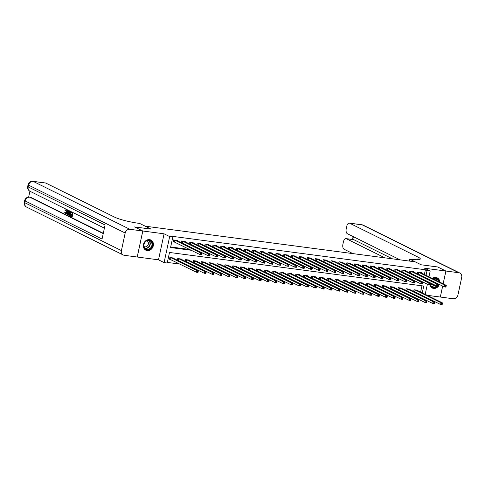 <?xml version="1.0" encoding="UTF-8"?>
<svg xmlns="http://www.w3.org/2000/svg" width="486" height="486" viewBox="0 0 486 486"><rect width="100%" height="100%" fill="white"/><g stroke="black" fill="none" stroke-linecap="round" stroke-linejoin="round"><path stroke-width="0.73" d="M147.197 250.6A5.668 4.89 116.4 0 0 153.072 246.542A5.668 4.89 116.4 0 0 150.891 240.035A5.668 4.89 116.4 0 0 149.548 239.628A5.668 4.89 116.4 0 0 143.674 243.686A5.668 4.89 116.4 0 0 145.855 250.193A5.668 4.89 116.4 0 0 147.197 250.6M429.861 284.996A5.668 4.89 116.4 0 0 432.224 288.016A5.668 4.89 116.4 0 0 433.561 288.423A5.668 4.89 116.4 0 0 439.405 284.456M439.787 282.129A5.668 4.89 116.4 0 0 437.254 277.858A5.668 4.89 116.4 0 0 435.918 277.451A5.668 4.89 116.4 0 0 432.321 278.429M422.267 292.888L423.731 286.041L169.499 252.465L167.239 263.011L164.086 262.598L169.663 236.585L172.816 236.998L170.556 247.544L191.393 250.296M125.181 233.013L28.553 185.13A4.356 3.76 -63.6 0 1 33.236 181.412A4.356 2.114 -82.5 0 0 32.902 181.308L45.502 182.973A4.356 2.114 97.5 0 1 45.836 183.076L33.236 181.412L129.865 229.295A4.356 3.76 116.4 0 0 125.181 233.013L121.409 250.588A4.356 3.76 116.4 0 0 123.256 254.998A4.356 3.76 116.4 0 0 124.288 255.308L158.503 259.828L164.086 262.598M427.145 295.306L440.298 297.043L442.655 286.066M167.36 262.428L180.014 264.098M186.934 265.016L187.888 265.143M194.813 266.055L195.761 266.182M202.686 267.093L203.64 267.221M210.566 268.138L211.513 268.26M218.439 269.177L219.393 269.305M226.318 270.216L227.266 270.344M234.191 271.255L235.145 271.382M242.064 272.3L243.018 272.421M249.944 273.339L250.898 273.466M257.817 274.377L258.771 274.505M265.696 275.416L266.644 275.544M273.569 276.461L274.523 276.583M281.449 277.5L282.396 277.621M289.322 278.539L290.276 278.666M297.201 279.578L298.149 279.705M305.074 280.616L306.028 280.744M312.948 281.661L313.901 281.783M320.827 282.7L321.775 282.828M328.7 283.739L329.654 283.867M336.579 284.778L337.527 284.905M344.453 285.823L345.406 285.944M352.332 286.862L353.279 286.983M360.205 287.9L361.159 288.028M368.084 288.939L369.032 289.067M375.957 289.984L376.911 290.106M383.831 291.023L384.784 291.144M391.71 292.062L392.658 292.189M399.583 293.101L400.537 293.228M407.462 294.139L408.41 294.267M415.336 295.184L416.289 295.306M129.865 229.295L142.781 231.002L134.561 226.932L151.134 229.119L134.598 226.932L142.811 231.008L137.234 257.021M443.141 283.794L445.875 271.03L424.612 268.223L430.201 270.994L428.962 276.765M437.686 266.978L421.119 264.779L437.661 266.96L445.875 271.03M420.068 294.662L420.135 294.352M420.621 292.074L421.963 285.811M417.693 290.622L417.772 290.264L413.993 289.765L413.622 291.472M413.762 291.539L414.637 291.655M409.82 289.583L409.892 289.225L406.114 288.72L405.749 290.428M405.889 290.5L406.764 290.616M401.94 288.544L402.019 288.18L398.241 287.682L397.87 289.389M398.016 289.462L398.885 289.577M394.067 287.505L394.14 287.141L390.361 286.643L389.997 288.35M390.137 288.423L391.011 288.532M386.188 286.461L386.267 286.102L382.488 285.604L382.118 287.311M382.263 287.378L383.132 287.493M378.315 285.422L378.394 285.063L374.609 284.559L374.244 286.272M374.384 286.339L375.259 286.454M370.435 284.383L370.514 284.018L366.736 283.52L366.371 285.227M366.511 285.3L367.386 285.416M362.562 283.344L362.641 282.98L358.856 282.481L358.492 284.189M358.632 284.261L359.506 284.377M354.689 282.305L354.762 281.941L350.983 281.443L350.619 283.15M350.758 283.216L351.633 283.332M346.81 281.26L346.889 280.902L343.11 280.404L342.739 282.111M342.879 282.178L343.754 282.293M338.936 280.222L339.009 279.857L335.231 279.359L334.866 281.066M335.006 281.139L335.881 281.254M331.057 279.183L331.136 278.818L327.357 278.32L326.987 280.027M327.133 280.1L328.001 280.215M323.184 278.144L323.263 277.779L319.478 277.281L319.114 278.988M319.253 279.055L320.128 279.171M315.305 277.099L315.384 276.741L311.605 276.242L311.24 277.949M311.38 278.016L312.249 278.132M307.431 276.06L307.51 275.702L303.726 275.197L303.361 276.911M303.501 276.977L304.376 277.093M299.552 275.021L299.631 274.657L295.853 274.159L295.488 275.866M295.628 275.939L296.503 276.054M291.679 273.983L291.758 273.618L287.973 273.12L287.609 274.827M287.748 274.9L288.623 275.015M283.806 272.944L283.879 272.579L280.1 272.081L279.736 273.788M279.875 273.855L280.75 273.97M275.927 271.899L276.005 271.54L272.227 271.036L271.856 272.749M271.996 272.816L272.871 272.932M268.053 270.86L268.126 270.495L264.348 269.997L263.983 271.704M264.123 271.777L264.998 271.893M260.174 269.821L260.253 269.457L256.474 268.958L256.104 270.666M256.25 270.738L257.118 270.854M252.301 268.782L252.38 268.418L248.595 267.92L248.231 269.627M248.37 269.694L249.245 269.809M244.422 267.737L244.501 267.379L240.722 266.881L240.357 268.588M240.497 268.655L241.372 268.77M236.548 266.699L236.627 266.34L232.843 265.836L232.478 267.543M232.618 267.616L233.493 267.731M228.669 265.66L228.748 265.295L224.969 264.797L224.605 266.504M224.745 266.577L225.619 266.692M220.796 264.621L220.875 264.256L217.09 263.758L216.726 265.465M216.865 265.532L217.74 265.648M212.923 263.576L212.996 263.218L209.217 262.719L208.852 264.427M208.992 264.493L209.867 264.609M205.043 262.537L205.122 262.179L201.344 261.675L200.973 263.388M201.119 263.455L201.988 263.57M197.17 261.498L197.243 261.134L193.464 260.636L193.1 262.343M193.24 262.416L194.114 262.531M189.291 260.46L189.37 260.095L185.591 259.597L185.221 261.304M185.366 261.377L186.235 261.492M181.418 259.421L181.497 259.056L177.712 258.558L177.347 260.265M177.487 260.332L178.362 260.447M173.538 258.376L173.617 258.017L169.839 257.519L169.462 259.275L170.489 259.409M424.387 274.499L425.402 269.76L171.169 236.184L172.816 236.998M170.677 246.961L189.747 249.482M196.672 250.399L197.62 250.521M204.545 251.438L205.499 251.56M212.425 252.477L213.372 252.605M220.298 253.516L221.252 253.643M228.177 254.555L229.125 254.682M236.05 255.6L237.004 255.721M243.929 256.638L244.877 256.766M251.803 257.677L252.756 257.805M259.676 258.716L260.63 258.844M267.555 259.761L268.503 259.882M275.428 260.8L276.382 260.927M283.308 261.839L284.255 261.966M291.181 262.877L292.135 263.005M299.06 263.922L300.008 264.044M306.933 264.961L307.887 265.083M314.813 266L315.76 266.128M322.686 267.039L323.64 267.166M330.559 268.078L331.513 268.205M338.438 269.123L339.386 269.244M346.311 270.161L347.265 270.289M354.191 271.2L355.138 271.328M362.064 272.239L363.018 272.367M369.943 273.284L370.891 273.405M377.816 274.323L378.77 274.444M385.69 275.362L386.643 275.489M393.569 276.4L394.523 276.528M401.442 277.439L402.396 277.567M409.321 278.484L410.269 278.606M417.195 279.523L418.148 279.65M423.282 279.675L423.349 279.365M423.835 277.087L423.901 276.777M421.459 273.047L421.538 272.689L417.76 272.184L417.389 273.897M417.535 273.964L418.403 274.08M413.586 272.008L413.665 271.644L409.88 271.145L409.516 272.853M409.655 272.925L410.53 273.041M405.707 270.969L405.786 270.605L402.007 270.107L401.643 271.814M401.782 271.887L402.657 272.002M397.834 269.93L397.913 269.566L394.128 269.068L393.763 270.775M393.903 270.842L394.778 270.957M389.96 268.886L390.033 268.527L386.255 268.023L385.89 269.736M386.03 269.803L386.905 269.918M382.081 267.847L382.16 267.482L378.381 266.984L378.011 268.691M378.151 268.764L379.025 268.88M374.208 266.808L374.281 266.443L370.502 265.945L370.138 267.652M370.277 267.725L371.152 267.841M366.329 265.769L366.408 265.405L362.629 264.906L362.258 266.614M362.404 266.68L363.273 266.796M358.455 264.724L358.534 264.366L354.75 263.868L354.385 265.575M354.525 265.642L355.4 265.757M350.576 263.685L350.655 263.327L346.876 262.823L346.512 264.53M346.652 264.603L347.52 264.718M342.703 262.647L342.782 262.282L338.997 261.784L338.633 263.491M338.772 263.564L339.647 263.679M334.824 261.608L334.903 261.243L331.124 260.745L330.759 262.452M330.899 262.519L331.774 262.634M326.95 260.563L327.029 260.204L323.245 259.706L322.88 261.413M323.02 261.48L323.895 261.596M319.077 259.524L319.15 259.166L315.371 258.661L315.007 260.375M315.147 260.441L316.022 260.557M311.198 258.485L311.277 258.121L307.498 257.623L307.128 259.33M307.267 259.403L308.142 259.518M303.325 257.446L303.398 257.082L299.619 256.584L299.255 258.291M299.394 258.364L300.269 258.479M295.445 256.408L295.524 256.043L291.746 255.545L291.375 257.252M291.521 257.319L292.39 257.434M287.572 255.363L287.651 255.004L283.867 254.5L283.502 256.213M283.642 256.28L284.517 256.395M279.693 254.324L279.772 253.959L275.993 253.461L275.629 255.168M275.769 255.241L276.643 255.357M271.82 253.285L271.899 252.92L268.114 252.422L267.75 254.129M267.889 254.202L268.764 254.318M263.941 252.246L264.02 251.882L260.241 251.384L259.876 253.091M260.016 253.157L260.891 253.273M256.067 251.201L256.146 250.843L252.368 250.345L251.997 252.052M252.137 252.119L253.012 252.234M248.194 250.162L248.267 249.804L244.488 249.3L244.124 251.007M244.264 251.08L245.138 251.195M240.315 249.124L240.394 248.759L236.615 248.261L236.245 249.968M236.39 250.041L237.259 250.156M232.442 248.085L232.515 247.72L228.736 247.222L228.371 248.929M228.511 249.002L229.386 249.111M224.562 247.04L224.641 246.681L220.863 246.183L220.492 247.89M220.638 247.957L221.507 248.073M216.689 246.001L216.768 245.643L212.983 245.138L212.619 246.852M212.759 246.918L213.633 247.034M208.81 244.962L208.889 244.598L205.11 244.1L204.746 245.807M204.885 245.88L205.76 245.995M200.937 243.923L201.016 243.559L197.231 243.061L196.866 244.768M197.006 244.841L197.881 244.956M193.057 242.885L193.136 242.52L189.358 242.022L188.993 243.729M189.133 243.796L190.008 243.911M185.184 241.84L185.263 241.481L181.485 240.983L181.114 242.69M181.254 242.757L182.129 242.872M177.311 240.801L177.384 240.436L173.605 239.938L173.229 241.7L174.255 241.834M45.836 183.076L114.526 217.114A18.164 2.588 -167.9 0 0 138.498 223.268L139.634 223.42L151.134 229.119L145.217 226.184L415.202 261.845L421.119 264.779L409.619 259.074L410.749 259.226A18.164 2.588 12.1 0 0 420.293 258.959A18.164 2.588 12.1 0 0 418.288 257.234L349.592 223.196A4.356 2.114 -82.5 0 0 349.258 223.092A4.356 2.114 -82.5 0 0 346.718 226.433L346.269 228.511A4.356 2.114 -82.5 0 0 347.338 233.705L400.1 259.852M158.503 259.828L164.08 233.815L142.811 231.008M164.08 233.815L169.663 236.585M425.402 269.76L427.048 270.574L430.201 270.994M421.708 295.476L421.775 295.166M428.476 279.043L428.409 279.353M427.917 281.625L427.85 281.941M427.364 284.213L425.195 294.34M424.703 296.618L424.636 296.928M424.922 280.489L424.989 280.179M425.481 277.901L425.548 277.591M426.034 275.313L427.048 270.574M198.312 251.213L199.266 251.335M206.192 252.252L207.139 252.38M214.065 253.291L215.019 253.419M221.944 254.33L222.892 254.457M229.817 255.375L230.771 255.496M237.697 256.414L238.644 256.535M245.57 257.452L246.524 257.58M253.443 258.491L254.397 258.619M261.322 259.53L262.276 259.658M269.195 260.575L270.149 260.696M277.075 261.614L278.022 261.741M284.948 262.653L285.902 262.78M292.827 263.691L293.775 263.819M300.7 264.736L301.654 264.858M308.58 265.775L309.527 265.897M316.453 266.814L317.407 266.942M324.326 267.853L325.28 267.98M332.205 268.892L333.153 269.019M340.079 269.937L341.032 270.058M347.958 270.975L348.905 271.103M355.831 272.014L356.785 272.142M363.71 273.053L364.658 273.181M371.583 274.098L372.537 274.219M379.463 275.137L380.41 275.264M387.336 276.176L388.29 276.303M395.209 277.214L396.163 277.342M403.088 278.259L404.036 278.381M410.962 279.298L411.915 279.42M418.841 280.337L419.789 280.465M429.776 282.548A5.668 4.89 116.4 0 0 429.727 282.87M445.516 285.95L445.364 286.655L445.996 286.74L446.142 286.035L444.726 285.148L446.3 285.361L445.923 287.117L444.35 286.91L444.726 285.148L418.78 272.324M420.512 272.549L446.3 285.361L446.142 286.035M445.364 286.655L444.35 286.91L417.425 273.746M445.996 286.74L445.923 287.117M442.375 303.61L441.744 303.525L441.598 304.23L442.224 304.315L442.533 302.936L442.157 304.692L440.583 304.485L440.96 302.729L442.533 302.936L416.745 290.124M413.653 291.327L440.583 304.485L441.598 304.23M415.014 289.899L440.96 302.729L441.744 303.525M442.157 304.692L442.224 304.315M437.637 284.911L437.485 285.616L438.117 285.695L438.269 284.996L436.853 284.11L438.427 284.316L438.05 286.078L436.477 285.865L436.853 284.11L410.907 271.279M412.638 271.51L438.427 284.316L438.269 284.996M437.485 285.616L436.477 285.865L409.546 272.707M438.117 285.695L438.05 286.078M429.764 283.873L429.612 284.577L430.244 284.656L430.389 283.952L428.974 283.071L430.553 283.277L430.177 285.033L428.597 284.826L428.974 283.071L403.034 270.24M404.759 270.471L430.553 283.277L430.389 283.952M429.612 284.577L428.597 284.826L401.673 271.668M430.244 284.656L430.177 285.033M421.884 282.834L421.739 283.532L422.364 283.617L422.516 282.913L421.101 282.032L422.674 282.238L422.298 283.994L420.724 283.788L421.101 282.032L395.154 269.201M396.886 269.432L422.674 282.238L422.516 282.913M421.739 283.532L420.724 283.788L393.794 270.629M422.364 283.617L422.298 283.994M434.502 302.571L433.87 302.486L433.719 303.191L434.35 303.276L434.66 301.897L434.284 303.653L432.704 303.446L433.081 301.685L434.66 301.897L408.872 289.085M405.78 290.282L432.704 303.446L433.719 303.191M407.14 288.86L433.081 301.685L433.87 302.486M434.284 303.653L434.35 303.276M426.623 301.533L425.997 301.448L425.845 302.152L426.471 302.231L426.781 300.852L426.404 302.614L424.831 302.401L425.207 300.646L426.781 300.852L400.993 288.046M397.906 289.243L424.831 302.401L425.845 302.152M399.261 287.815L425.207 300.646L425.997 301.448M426.404 302.614L426.471 302.231M418.75 300.488L418.118 300.409L417.966 301.107L418.598 301.192L418.908 299.813L418.531 301.569L416.958 301.363L417.334 299.607L418.908 299.813L393.119 287.007M390.027 288.204L416.958 301.363L417.966 301.107M391.388 286.776L417.334 299.607L418.118 300.409M418.531 301.569L418.598 301.192M414.011 281.789L413.859 282.494L414.491 282.579L414.643 281.874L413.222 280.987L414.801 281.2L414.424 282.955L412.845 282.749L413.222 280.987L387.281 268.163M389.013 268.387L414.801 281.2L414.643 281.874M413.859 282.494L412.845 282.749L385.92 269.584M414.491 282.579L414.424 282.955M410.87 299.449L410.245 299.37L410.093 300.069L410.725 300.154L411.028 298.775L410.652 300.53L409.078 300.324L409.455 298.568L411.028 298.775L385.24 285.968M382.154 287.165L409.078 300.324L410.093 300.069M383.509 285.738L409.455 298.568L410.245 299.37M410.652 300.53L410.725 300.154M432.771 278.654A4.903 4.234 -63.6 0 1 437.485 278.976A4.903 4.234 -63.6 0 1 438.815 281.649M438.542 284.031A4.903 4.234 -63.6 0 1 438.421 284.359M437.376 285.987A4.903 4.234 -63.6 0 1 431.471 286.637A4.903 4.234 -63.6 0 1 430.262 284.62M430.359 284.176A4.538 3.918 116.4 0 0 431.525 286.272A4.538 3.918 116.4 0 0 432.297 286.795A4.538 3.918 116.4 0 0 436.768 285.908M438.287 281.388A4.538 3.918 116.4 0 0 437.096 279.177A4.538 3.918 116.4 0 0 436.331 278.654A4.538 3.918 116.4 0 0 432.971 278.751M430.408 284.395A3.232 2.788 116.4 0 0 430.475 284.432A3.232 2.788 116.4 0 0 433.135 284.213M434.229 279.371A3.232 2.788 116.4 0 0 433.895 279.013A3.232 2.788 116.4 0 0 433.348 278.642A3.232 2.788 116.4 0 0 433.281 278.606M439.496 281.983A5.632 4.86 116.4 0 0 437.929 278.411A5.632 4.86 116.4 0 0 436.975 277.761A5.632 4.86 116.4 0 0 436.635 277.609M431.647 287.669A5.632 4.86 116.4 0 0 431.975 287.852A5.632 4.86 116.4 0 0 439.113 284.31M430.11 283.059A4.903 4.234 -63.6 0 1 430.14 282.731M430.286 282.797A4.538 3.918 116.4 0 0 430.262 283.138M149.354 249.373A4.903 4.234 -63.6 0 1 143.917 246.87A4.903 4.234 -63.6 0 1 146.863 240.594A4.903 4.234 -63.6 0 1 152.3 243.097A4.903 4.234 -63.6 0 1 149.354 249.373M146.79 240.837A4.538 3.918 116.4 0 0 143.923 244.908A4.538 3.918 116.4 0 0 145.928 248.972A4.538 3.918 116.4 0 0 149.099 248.966A4.538 3.918 116.4 0 0 151.966 244.901A4.538 3.918 116.4 0 0 149.961 240.837A4.538 3.918 116.4 0 0 146.79 240.837M144.044 246.578A3.232 2.788 116.4 0 0 144.111 246.609A3.232 2.788 116.4 0 0 146.365 246.609A3.232 2.788 116.4 0 0 148.406 243.711A3.232 2.788 116.4 0 0 146.979 240.819A3.232 2.788 116.4 0 0 146.912 240.783M145.284 249.847A5.632 4.86 116.4 0 0 145.612 250.029A5.632 4.86 116.4 0 0 149.542 250.023A5.632 4.86 116.4 0 0 153.096 244.98A5.632 4.86 116.4 0 0 150.611 239.938A5.632 4.86 116.4 0 0 150.265 239.786M409.194 261.049L409.619 259.074M442.685 286.084L440.304 297.037L453.25 298.756A4.356 3.76 116.4 0 0 457.933 295.038L461.7 277.457A4.356 3.76 116.4 0 0 459.853 273.053A4.356 3.76 116.4 0 0 458.827 272.743L445.905 271.036L437.692 266.966M443.171 283.806L445.905 271.036M384.906 257.841L346.269 238.699A4.356 2.114 -82.5 0 0 345.935 238.596A4.356 2.114 -82.5 0 0 343.395 241.937L342.946 244.008A4.356 2.114 -82.5 0 0 344.015 249.209L352.921 253.619M345.935 238.596L353.498 239.592A4.356 2.114 97.5 0 1 353.832 239.695L346.269 238.699M392.469 258.844L353.832 239.695M66.552 210.11L65.264 210.827L65.015 210.547L66.12 209.545L67.129 210.298M66.296 209.569L66.625 209.612M67.08 212.218L67.068 212.254C66.782 213.548 66.327 214.107 65.707 213.937M66.461 209.557L65.956 209.49L66.564 212.194C66.278 213.482 65.823 214.04 65.203 213.87L64.705 212.273L65.513 212.346L65.823 213.457M68.72 210.888L69.012 211.033L67.329 214.867L67.013 214.709L67.135 210.104L67.378 211.659L68.216 212.078L68.72 210.888L69.516 211.1L69.273 211.665M68.696 212.965L67.833 214.934L67.329 214.867M67.135 210.104L67.937 210.317L67.882 211.726L68.283 211.926M70.349 215.827L71.46 216.373L71.74 215.079L70.701 214.563L70.804 214.077L71.843 214.593L72.153 213.129L70.992 212.552L71.096 212.066L71.6 212.133L73.04 212.85L72.135 217.066L70.245 216.313L70.349 215.827L71.497 216.209M70.804 214.077L71.879 214.423M29.919 191.241L28.662 197.097M32.902 181.308A4.356 4.356 0 0 0 28.067 184.716A4.356 0.62 -167.9 0 0 28.553 185.13L28.17 186.885L105.079 225L102.066 239.063L25.157 200.949A4.356 3.76 -63.6 0 1 29.84 197.231A4.356 2.114 -82.5 0 0 29.512 197.128L30.454 197.249A4.356 2.114 97.5 0 1 30.788 197.352L29.84 197.231L103.239 233.602M103.305 233.292L30.788 197.352M70.513 211.598L70.008 211.531L70.719 211.878L69.814 216.1L68.581 215.085L68.641 213.208C68.927 211.86 69.383 211.301 70.008 211.531L71.193 212.078M71.084 212.601L70.391 215.833M142.781 231.002L137.204 257.015M71.096 212.066L73.04 212.85M72.536 212.783L71.63 216.999M70.336 212.23L69.401 212.096L68.915 213.354L68.933 215.025L69.638 215.474L70.336 212.23M69.929 212.03L69.401 212.096L69.905 212.163L69.419 213.421L69.741 215.341M70.719 211.878L71.223 211.945M69.814 216.1L70.276 216.161M70.434 212.096L69.905 212.163M68.915 213.354L69.419 213.421M68.933 215.025L69.437 215.091M69.237 215.274L69.668 215.334M67.578 213.591L68.028 212.522L67.354 212.188L67.275 214.302L67.578 213.591M69.012 211.033L69.516 211.1M67.378 211.659L67.882 211.726M67.433 210.25L67.937 210.317M67.852 212.437L67.833 212.99M65.009 212.279L65.318 213.39L66.29 212.054L65.932 210.007M66.047 210.043L65.264 210.827M66.564 212.194L67.068 212.254M65.883 213.992L65.203 213.87M406.132 280.75L405.986 281.455L406.612 281.54L406.764 280.835L405.348 279.948L406.922 280.155L406.545 281.916L404.972 281.704L405.348 279.948L379.402 267.124M381.133 267.349L406.922 280.155L406.764 280.835M405.986 281.455L404.972 281.704L378.041 268.545M406.612 281.54L406.545 281.916M402.997 298.41L402.365 298.325L402.214 299.03L402.845 299.115L403.155 297.736L402.779 299.491L401.205 299.285L401.582 297.523L403.155 297.736L377.367 284.924M374.275 286.12L401.205 299.285L402.214 299.03M375.635 284.699L401.582 297.523L402.365 298.325M402.779 299.491L402.845 299.115M398.259 279.711L398.107 280.416L398.739 280.495L398.891 279.796L397.475 278.909L399.049 279.116L398.672 280.878L397.092 280.665L397.475 278.909L371.529 266.079M373.26 266.31L399.049 279.116L398.891 279.796M398.107 280.416L397.092 280.665L370.168 267.507M398.739 280.495L398.672 280.878M395.118 297.371L394.492 297.286L394.34 297.991L394.972 298.07L395.282 296.691L394.905 298.453L393.326 298.24L393.703 296.484L395.282 296.691L369.488 283.885M366.401 285.082L393.326 298.24L394.34 297.991M367.762 283.654L393.703 296.484L394.492 297.286M394.905 298.453L394.972 298.07M390.386 278.672L390.234 279.371L390.859 279.456L391.011 278.751L389.596 277.87L391.169 278.077L390.793 279.833L389.219 279.626L389.596 277.87L363.65 265.04M365.381 265.271L391.169 278.077L391.011 278.751M390.234 279.371L389.219 279.626L362.295 266.468M390.859 279.456L390.793 279.833M387.245 296.332L386.613 296.247L386.467 296.952L387.093 297.031L387.403 295.652L387.026 297.408L385.453 297.201L385.829 295.445L387.403 295.652L361.614 282.846M358.522 284.043L385.453 297.201L386.467 296.952M359.883 282.615L385.829 295.445L386.613 296.247M387.026 297.408L387.093 297.031M382.506 277.627L382.354 278.332L382.986 278.417L383.138 277.713L381.723 276.826L383.296 277.038L382.919 278.794L381.346 278.587L381.723 276.826L355.776 264.001M357.508 264.226L383.296 277.038L383.138 277.713M382.354 278.332L381.346 278.587L354.416 265.429M382.986 278.417L382.919 278.794M379.372 295.288L378.74 295.209L378.588 295.907L379.22 295.992L379.53 294.613L379.153 296.369L377.573 296.162L377.95 294.407L379.53 294.613L353.741 281.807M350.649 283.004L377.573 296.162L378.588 295.907M352.01 281.576L377.95 294.407L378.74 295.209M379.153 296.369L379.22 295.992M374.633 276.589L374.481 277.293L375.113 277.378L375.259 276.674L373.843 275.787L375.417 275.993L375.04 277.755L373.467 277.549L373.843 275.787L347.903 262.962M349.628 263.187L375.417 275.993L375.259 276.674M374.481 277.293L373.467 277.549L346.542 264.384M375.113 277.378L375.04 277.755M371.492 294.249L370.861 294.164L370.715 294.868L371.34 294.953L371.65 293.574L371.274 295.33L369.7 295.124L370.077 293.362L371.65 293.574L345.862 280.762M342.77 281.965L369.7 295.124L370.715 294.868M344.131 280.537L370.077 293.362L370.861 294.164M371.274 295.33L371.34 294.953M366.754 275.55L366.602 276.255L367.234 276.334L367.386 275.635L365.97 274.748L367.544 274.955L367.167 276.716L365.594 276.504L365.97 274.748L340.024 261.918M341.755 262.148L367.544 274.955L367.386 275.635M366.602 276.255L365.594 276.504L338.663 263.345M367.234 276.334L367.167 276.716M363.619 293.21L362.987 293.125L362.835 293.83L363.467 293.915L363.777 292.529L363.4 294.291L361.821 294.085L362.198 292.323L363.777 292.529L337.989 279.723M334.897 280.92L361.821 294.085L362.835 293.83M336.257 279.499L362.198 292.323L362.987 293.125M363.4 294.291L363.467 293.915M358.881 274.511L358.729 275.21L359.361 275.295L359.512 274.59L358.091 273.709L359.67 273.916L359.294 275.671L357.714 275.465L358.091 273.709L332.151 260.879M333.876 261.11L359.67 273.916L359.512 274.59M358.729 275.21L357.714 275.465L330.79 262.306M359.361 275.295L359.294 275.671M355.74 292.171L355.114 292.086L354.962 292.791L355.588 292.87L355.898 291.491L355.521 293.252L353.948 293.04L354.324 291.284L355.898 291.491L330.109 278.685M327.023 279.881L353.948 293.04L354.962 292.791M328.378 278.454L354.324 291.284L355.114 292.086M355.521 293.252L355.588 292.87M351.001 273.466L350.856 274.171L351.481 274.256L351.633 273.551L350.218 272.67L351.791 272.877L351.414 274.633L349.841 274.426L350.218 272.67L324.271 259.84M326.003 260.071L351.791 272.877L351.633 273.551M350.856 274.171L349.841 274.426L322.911 261.268M351.481 274.256L351.414 274.633M347.867 291.126L347.235 291.047L347.083 291.746L347.715 291.831L348.025 290.452L347.648 292.208L346.075 292.001L346.451 290.245L348.025 290.452L322.236 277.646M319.144 278.843L346.075 292.001L347.083 291.746M320.505 277.415L346.451 290.245L347.235 291.047M347.648 292.208L347.715 291.831M343.128 272.427L342.976 273.132L343.608 273.217L343.76 272.512L342.338 271.625L343.918 271.838L343.541 273.594L341.962 273.387L342.338 271.625L316.398 258.801M318.13 259.026L343.918 271.838L343.76 272.512M342.976 273.132L341.962 273.387L315.037 260.223M343.608 273.217L343.541 273.594M339.987 290.087L339.362 290.002L339.21 290.707L339.842 290.792L340.145 289.413L339.769 291.169L338.195 290.962L338.572 289.206L340.145 289.413L314.357 276.607M311.271 277.804L338.195 290.962L339.21 290.707M312.632 276.376L338.572 289.206L339.362 290.002M339.769 291.169L339.842 290.792M335.249 271.388L335.103 272.093L335.729 272.172L335.881 271.474L334.465 270.587L336.039 270.793L335.662 272.555L334.089 272.342L334.465 270.587L308.519 257.756M310.25 257.987L336.039 270.793L335.881 271.474M335.103 272.093L334.089 272.342L307.158 259.184M335.729 272.172L335.662 272.555M332.114 289.049L331.482 288.963L331.331 289.668L331.962 289.753L332.272 288.374L331.895 290.13L330.322 289.923L330.699 288.162L332.272 288.374L306.484 275.562M303.392 276.759L330.322 289.923L331.331 289.668M304.752 275.337L330.699 288.162L331.482 288.963M331.895 290.13L331.962 289.753M327.376 270.35L327.224 271.054L327.856 271.133L328.007 270.435L326.592 269.548L328.165 269.754L327.789 271.51L326.215 271.303L326.592 269.548L300.646 256.717M302.377 256.948L328.165 269.754L328.007 270.435M327.224 271.054L326.215 271.303L299.285 258.145M327.856 271.133L327.789 271.51M324.241 288.01L323.609 287.925L323.457 288.629L324.089 288.708L324.399 287.329L324.022 289.091L322.443 288.878L322.819 287.123L324.399 287.329L298.604 274.523M295.518 275.72L322.443 288.878L323.457 288.629M296.879 274.292L322.819 287.123L323.609 287.925M324.022 289.091L324.089 288.708M319.502 269.311L319.351 270.009L319.982 270.095L320.128 269.39L318.713 268.509L320.286 268.715L319.91 270.471L318.336 270.265L318.713 268.509L292.766 255.679M294.498 255.909L320.286 268.715L320.128 269.39M319.351 270.009L318.336 270.265L291.412 257.106M319.982 270.095L319.91 270.471M316.362 286.965L315.73 286.886L315.584 287.591L316.21 287.669L316.52 286.29L316.143 288.046L314.57 287.84L314.946 286.084L316.52 286.29L290.731 273.484M287.639 274.681L314.57 287.84L315.584 287.591M289 273.254L314.946 286.084L315.73 286.886M316.143 288.046L316.21 287.669M311.623 268.266L311.471 268.971L312.103 269.056L312.255 268.351L310.84 267.464L312.413 267.677L312.036 269.432L310.463 269.226L310.84 267.464L284.893 254.64M286.625 254.864L312.413 267.677L312.255 268.351M311.471 268.971L310.463 269.226L283.532 256.067M312.103 269.056L312.036 269.432M308.489 285.926L307.857 285.847L307.705 286.546L308.337 286.631L308.646 285.252L308.27 287.007L306.69 286.801L307.067 285.045L308.646 285.252L282.858 272.446M279.766 273.642L306.69 286.801L307.705 286.546M281.127 272.215L307.067 285.045L307.857 285.847M308.27 287.007L308.337 286.631M303.75 267.227L303.598 267.932L304.23 268.017L304.376 267.312L302.96 266.425L304.54 266.632L304.157 268.394L302.584 268.187L302.96 266.425L277.02 253.601M278.745 253.826L304.54 266.632L304.376 267.312M303.598 267.932L302.584 268.187L275.659 255.022M304.23 268.017L304.157 268.394M300.609 284.887L299.977 284.802L299.832 285.507L300.457 285.592L300.767 284.213L300.391 285.968L298.817 285.762L299.194 284L300.767 284.213L274.979 271.401M271.887 272.603L298.817 285.762L299.832 285.507M273.247 271.176L299.194 284L299.977 284.802M300.391 285.968L300.457 285.592M295.871 266.188L295.719 266.893L296.351 266.972L296.503 266.273L295.087 265.386L296.66 265.593L296.284 267.355L294.71 267.142L295.087 265.386L269.141 252.556M270.872 252.787L296.66 265.593L296.503 266.273M295.719 266.893L294.71 267.142L267.78 253.984M296.351 266.972L296.284 267.355M292.736 283.848L292.104 283.763L291.952 284.468L292.584 284.553L292.894 283.168L292.517 284.93L290.938 284.723L291.321 282.961L292.894 283.168L267.106 270.362M264.013 271.559L290.938 284.723L291.952 284.468M265.374 270.137L291.321 282.961L292.104 283.763M292.517 284.93L292.584 284.553M287.998 265.149L287.846 265.848L288.477 265.933L288.629 265.228L287.208 264.348L288.787 264.554L288.411 266.31L286.831 266.103L287.208 264.348L261.268 251.517M262.999 251.748L288.787 264.554L288.629 265.228M287.846 265.848L286.831 266.103L259.907 252.945M288.477 265.933L288.411 266.31M284.857 282.809L284.231 282.724L284.079 283.429L284.711 283.508L285.015 282.129L284.638 283.891L283.065 283.678L283.441 281.923L285.015 282.129L259.226 269.323M256.14 270.52L283.065 283.678L284.079 283.429M257.495 269.092L283.441 281.923L284.231 282.724M284.638 283.891L284.711 283.508M280.118 264.105L279.972 264.809L280.598 264.894L280.75 264.19L279.335 263.309L280.908 263.515L280.531 265.271L278.958 265.064L279.335 263.309L253.388 250.478M255.12 250.703L280.908 263.515L280.75 264.19M279.972 264.809L278.958 265.064L252.027 251.906M280.598 264.894L280.531 265.271M276.984 281.765L276.352 281.686L276.2 282.384L276.832 282.469L277.142 281.09L276.765 282.846L275.191 282.639L275.568 280.884L277.142 281.09L251.353 268.284M248.261 269.481L275.191 282.639L276.2 282.384M249.622 268.053L275.568 280.884L276.352 281.686M276.765 282.846L276.832 282.469M272.245 263.066L272.093 263.77L272.725 263.855L272.877 263.151L271.455 262.264L273.035 262.476L272.658 264.232L271.079 264.026L271.455 262.264L245.515 249.44M247.246 249.664L273.035 262.476L272.877 263.151M272.093 263.77L271.079 264.026L244.154 250.861M272.725 263.855L272.658 264.232M269.104 280.726L268.479 280.641L268.327 281.345L268.958 281.43L269.262 280.051L268.886 281.807L267.312 281.601L267.689 279.839L269.262 280.051L243.474 267.239M240.388 268.442L267.312 281.601L268.327 281.345M241.749 267.014L267.689 279.839L268.479 280.641M268.886 281.807L268.958 281.43M264.372 262.027L264.22 262.732L264.846 262.811L264.998 262.112L263.582 261.225L265.156 261.432L264.779 263.193L263.205 262.981L263.582 261.225L237.636 248.395M239.367 248.625L265.156 261.432L264.998 262.112M264.22 262.732L263.205 262.981L236.281 249.822M264.846 262.811L264.779 263.193M261.231 279.687L260.599 279.602L260.447 280.307L261.079 280.392L261.389 279.013L261.012 280.768L259.439 280.562L259.816 278.8L261.389 279.013L235.601 266.2M232.508 267.397L259.439 280.562L260.447 280.307M233.869 265.976L259.816 278.8L260.599 279.602M261.012 280.768L261.079 280.392M256.493 260.988L256.341 261.687L256.973 261.772L257.124 261.067L255.709 260.186L257.282 260.393L256.906 262.148L255.332 261.942L255.709 260.186L229.763 247.356M231.494 247.587L257.282 260.393L257.124 261.067M256.341 261.687L255.332 261.942L228.402 248.783M256.973 261.772L256.906 262.148M253.358 278.648L252.726 278.563L252.574 279.268L253.206 279.347L253.516 277.968L253.139 279.729L251.56 279.517L251.936 277.761L253.516 277.968L227.727 265.162M224.635 266.358L251.56 279.517L252.574 279.268M225.996 264.931L251.936 277.761L252.726 278.563M253.139 279.729L253.206 279.347M248.619 259.949L248.468 260.648L249.099 260.733L249.245 260.028L247.83 259.147L249.403 259.354L249.026 261.11L247.453 260.903L247.83 259.147L221.883 246.317M223.615 246.548L249.403 259.354L249.245 260.028M248.468 260.648L247.453 260.903L220.529 247.745M249.099 260.733L249.026 261.11M245.479 277.603L244.847 277.524L244.701 278.223L245.327 278.308L245.637 276.929L245.26 278.685L243.686 278.478L244.063 276.722L245.637 276.929L219.848 264.123M216.756 265.32L243.686 278.478L244.701 278.223M218.117 263.892L244.063 276.722L244.847 277.524M245.26 278.685L245.327 278.308M240.74 258.904L240.588 259.609L241.22 259.694L241.372 258.989L239.956 258.102L241.53 258.315L241.153 260.071L239.58 259.864L239.956 258.102L214.01 245.278M215.741 245.503L241.53 258.315L241.372 258.989M240.588 259.609L239.58 259.864L212.649 246.7M241.22 259.694L241.153 260.071M237.605 276.564L236.974 276.485L236.822 277.184L237.454 277.269L237.763 275.89L237.387 277.646L235.807 277.439L236.184 275.684L237.763 275.89L211.975 263.084M208.883 264.281L235.807 277.439L236.822 277.184M210.244 262.853L236.184 275.684L236.974 276.485M237.387 277.646L237.454 277.269M232.867 257.866L232.715 258.57L233.347 258.649L233.493 257.951L232.077 257.064L233.657 257.27L233.28 259.032L231.701 258.819L232.077 257.064L206.137 244.233M207.862 244.464L233.657 257.27L233.493 257.951M232.715 258.57L231.701 258.819L204.776 245.661M233.347 258.649L233.28 259.032M229.726 275.526L229.1 275.44L228.949 276.145L229.574 276.23L229.884 274.851L229.507 276.607L227.934 276.4L228.311 274.639L229.884 274.851L204.096 262.039M201.01 263.236L227.934 276.4L228.949 276.145M202.364 261.814L228.311 274.639L229.1 275.44M229.507 276.607L229.574 276.23M224.988 256.827L224.842 257.531L225.468 257.61L225.619 256.912L224.204 256.025L225.777 256.231L225.401 257.987L223.827 257.78L224.204 256.025L198.258 243.194M199.989 243.425L225.777 256.231L225.619 256.912M224.842 257.531L223.827 257.78L196.897 244.622M225.468 257.61L225.401 257.987M221.853 274.487L221.221 274.402L221.069 275.106L221.701 275.185L222.011 273.806L221.634 275.568L220.061 275.355L220.437 273.6L222.011 273.806L196.223 261M193.13 262.197L220.061 275.355L221.069 275.106M194.491 260.769L220.437 273.6L221.221 274.402M221.634 275.568L221.701 275.185M217.114 255.788L216.963 256.487L217.594 256.572L217.746 255.867L216.325 254.986L217.904 255.193L217.528 256.948L215.948 256.742L216.325 254.986L190.384 242.156M192.116 242.386L217.904 255.193L217.746 255.867M216.963 256.487L215.948 256.742L189.024 243.583M217.594 256.572L217.528 256.948M213.974 273.448L213.348 273.363L213.196 274.068L213.828 274.147L214.132 272.768L213.755 274.523L212.182 274.317L212.558 272.561L214.132 272.768L188.343 259.961M185.257 261.158L212.182 274.317L213.196 274.068M186.612 259.731L212.558 272.561L213.348 273.363M213.755 274.523L213.828 274.147M209.235 254.743L209.089 255.448L209.715 255.533L209.867 254.828L208.451 253.941L210.025 254.154L209.648 255.909L208.075 255.703L208.451 253.941L182.505 241.117M184.237 241.342L210.025 254.154L209.867 254.828M209.089 255.448L208.075 255.703L181.144 242.544M209.715 255.533L209.648 255.909M206.1 272.403L205.469 272.324L205.317 273.023L205.949 273.108L206.258 271.729L205.882 273.484L204.308 273.278L204.685 271.522L206.258 271.729L180.47 258.923M177.378 260.119L204.308 273.278L205.317 273.023M178.739 258.692L204.685 271.522L205.469 272.324M205.882 273.484L205.949 273.108M201.362 253.704L201.21 254.409L201.842 254.494L201.994 253.789L200.572 252.902L202.152 253.109L201.775 254.871L200.196 254.664L200.572 252.902L174.632 240.078M176.363 240.303L202.152 253.109L201.994 253.789M201.21 254.409L200.196 254.664L173.271 241.499M201.842 254.494L201.775 254.871M198.221 271.364L197.595 271.279L197.444 271.984L198.075 272.069L198.385 270.69L198.002 272.446L196.429 272.239L196.806 270.477L198.385 270.69L172.591 257.878M169.505 259.081L196.429 272.239L197.444 271.984M170.865 257.653L196.806 270.477L197.595 271.279M198.002 272.446L198.075 272.069M419.023 272.415L418.646 274.171M418.859 272.348L418.482 274.104M414.71 291.679L415.087 289.923M414.88 291.746L415.257 289.99M411.15 271.376L410.773 273.132M410.98 271.31L410.603 273.065M403.271 270.331L402.894 272.093M403.107 270.265L402.73 272.026M395.397 269.293L395.021 271.048M395.227 269.226L394.851 270.981M406.837 290.64L407.213 288.884M407.007 290.707L407.383 288.951M398.957 289.601L399.334 287.84M399.128 289.668L399.504 287.906M391.084 288.562L391.461 286.801M391.254 288.629L391.631 286.868M387.524 268.254L387.148 270.009M387.354 268.187L386.978 269.943M383.211 287.518L383.588 285.762M383.375 287.584L383.752 285.829M435.413 278.357A4.538 3.918 -63.6 0 1 436.574 280.537M434.982 285.124A4.538 3.918 -63.6 0 1 431.501 286.248M431.258 285.999A4.392 3.791 116.4 0 0 434.691 284.984M436.258 280.379A4.392 3.791 116.4 0 0 435.128 278.369A4.392 3.791 116.4 0 0 435.067 278.314M149.044 240.534A4.538 3.918 -63.6 0 1 147.386 248.121A4.538 3.918 -63.6 0 1 145.132 248.425M144.889 248.176A4.392 3.791 116.4 0 0 147.185 247.903A4.392 3.791 116.4 0 0 149.888 244.428A4.392 3.791 116.4 0 0 148.698 240.491M417.753 259.712L418.288 257.234M458.827 272.743L362.192 224.86L349.592 223.196M353.383 236.7L352.781 239.495M362.192 224.86A4.356 3.76 -63.6 0 1 363.224 225.17A4.356 4.356 0 0 0 361.857 224.757A4.356 2.114 97.5 0 1 362.192 224.86M29.512 197.128A4.356 4.356 0 0 0 24.677 200.536A4.356 0.62 -167.9 0 0 25.157 200.949L24.78 202.705L121.409 250.588M26.627 207.109A4.356 3.76 -63.6 0 1 24.78 202.705A4.356 0.62 12.1 0 1 24.3 202.291A4.356 4.356 0 0 0 26.627 207.109L123.256 254.998M30.017 191.29A4.356 3.76 -63.6 0 1 28.17 186.885A4.356 0.62 12.1 0 1 27.69 186.472A4.356 4.356 0 0 0 30.017 191.29L104.405 228.153M67.311 213.39L67.639 213.433M379.645 267.215L379.268 268.971M379.475 267.148L379.098 268.904M375.332 286.479L375.708 284.723M375.502 286.546L375.878 284.79M371.772 266.17L371.395 267.932M371.602 266.103L371.225 267.865M367.459 285.44L367.835 283.684M367.623 285.507L367.999 283.751M363.893 265.131L363.516 266.887M363.728 265.064L363.352 266.82M359.579 284.401L359.956 282.639M359.749 284.468L360.126 282.706M356.019 264.092L355.643 265.848M355.849 264.026L355.473 265.781M351.706 283.356L352.083 281.601M351.876 283.423L352.253 281.667M348.14 263.054L347.763 264.809M347.976 262.987L347.599 264.742M343.827 282.317L344.203 280.562M343.997 282.384L344.374 280.629M340.267 262.009L339.89 263.77M340.097 261.942L339.72 263.704M335.954 281.279L336.33 279.523M336.124 281.345L336.5 279.59M332.388 260.97L332.011 262.732M332.224 260.903L331.847 262.665M328.08 280.24L328.457 278.478M328.244 280.307L328.621 278.545M324.514 259.931L324.138 261.687M324.344 259.864L323.968 261.62M320.201 279.201L320.578 277.439M320.371 279.268L320.748 277.506M316.641 258.892L316.265 260.648M316.471 258.825L316.094 260.581M312.328 278.156L312.705 276.4M312.492 278.223L312.869 276.467M308.762 257.853L308.385 259.609M308.592 257.787L308.215 259.542M304.449 277.117L304.825 275.362M304.619 277.184L304.995 275.428M300.889 256.808L300.512 258.57M300.719 256.742L300.342 258.503M296.575 276.078L296.952 274.323M296.739 276.145L297.116 274.39M293.009 255.77L292.633 257.525M292.845 255.703L292.469 257.459M288.696 275.04L289.073 273.278M288.866 275.106L289.243 273.345M285.136 254.731L284.76 256.487M284.966 254.664L284.589 256.42M280.823 273.995L281.2 272.239M280.993 274.061L281.37 272.306M277.257 253.692L276.88 255.448M277.093 253.625L276.716 255.381M272.944 272.956L273.32 271.2M273.114 273.023L273.49 271.267M269.384 252.647L269.007 254.409M269.214 252.58L268.837 254.342M265.07 271.917L265.447 270.161M265.241 271.984L265.617 270.228M261.511 251.608L261.128 253.37M261.34 251.541L260.964 253.303M257.197 270.878L257.574 269.116M257.361 270.945L257.738 269.183M253.631 250.569L253.255 252.325M253.461 250.503L253.085 252.258M249.318 269.833L249.695 268.078M249.488 269.9L249.865 268.144M245.758 249.531L245.381 251.286M245.588 249.464L245.211 251.219M241.445 268.794L241.821 267.039M241.609 268.861L241.985 267.106M237.879 248.486L237.502 250.247M237.709 248.419L237.332 250.181M233.566 267.756L233.942 266M233.736 267.822L234.112 266.067M230.006 247.447L229.629 249.209M229.835 247.38L229.459 249.142M225.692 266.717L226.069 264.955M225.856 266.784L226.233 265.022M222.126 246.408L221.75 248.164M221.962 246.341L221.586 248.097M217.813 265.678L218.19 263.916M217.983 265.745L218.36 263.983M214.253 245.369L213.876 247.125M214.083 245.302L213.706 247.058M209.94 264.633L210.317 262.877M210.11 264.7L210.487 262.944M206.374 244.33L205.997 246.086M206.21 244.264L205.833 246.019M202.061 263.594L202.437 261.839M202.231 263.661L202.607 261.905M198.501 243.286L198.124 245.047M198.331 243.219L197.954 244.98M194.187 262.555L194.564 260.8M194.357 262.622L194.734 260.867M190.627 242.247L190.251 244.002M190.457 242.18L190.081 243.936M186.314 261.517L186.691 259.755M186.478 261.583L186.855 259.822M182.748 241.208L182.371 242.964M182.578 241.141L182.201 242.897M178.435 260.472L178.812 258.716M178.605 260.539L178.982 258.783M174.875 240.169L174.498 241.925M174.705 240.102L174.328 241.858M170.562 259.433L170.938 257.677M170.726 259.5L171.102 257.744M459.853 273.053L363.224 225.17M361.857 224.757L349.258 223.092M353.122 236.573L352.502 239.458M24.677 200.536L24.3 202.291M28.067 184.716L27.69 186.472"/></g></svg>
